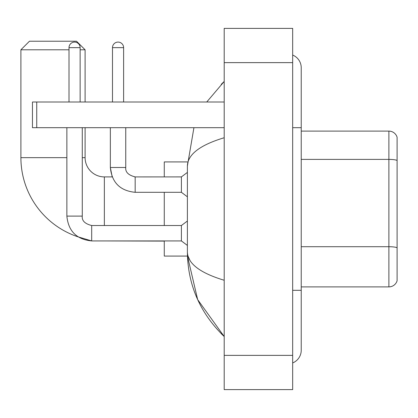 <?xml version="1.0" encoding="UTF-8"?>
<svg xmlns="http://www.w3.org/2000/svg" width="418" height="418" viewBox="0 0 418 418"><rect width="100%" height="100%" fill="white"/><g stroke="black" fill="none" stroke-linecap="round" stroke-linejoin="round"><path stroke-width="0.63" d="M397.1 137.271A8.559 8.559 0 0 0 388.881 131.106A8.559 8.559 0 0 1 397.1 137.271L397.1 280.729A8.559 8.559 0 0 1 388.881 286.894L301.232 286.894M397.1 160.47A8.559 1.484 180 0 0 388.881 159.399L388.881 131.106L301.232 131.106M292.673 290.317L301.232 290.317L301.232 67.763A13.695 13.695 0 0 0 292.673 55.066A13.695 13.695 0 0 1 301.232 67.763A13.695 13.695 0 0 0 292.673 55.066M292.673 362.934A13.695 13.695 0 0 0 301.232 350.237A13.695 13.695 0 0 1 292.673 362.934A13.695 13.695 0 0 0 301.232 350.237A13.695 13.695 0 0 1 292.673 362.934M224.194 137.736C199.982 145.036 187.713 154.467 187.384 166.03L187.384 251.97C187.661 263.492 199.929 272.923 224.194 280.264M224.194 389.613L292.673 389.613L292.673 28.387L224.194 28.387L224.194 389.613M187.384 166.03L193.931 127.683M206.743 102.002L224.194 81.458L206.743 102.002M164.274 240.93L164.274 256.077L187.463 256.077L197.667 299.617L224.194 336.542C200.023 313.077 187.755 284.888 187.384 251.97M189.955 260.362L187.995 256.077M91.688 225.537L91.688 240.93L78.046 236.844A83.459 83.459 0 0 1 20.9 157.643L20.9 49.789L29.459 41.23L76.536 41.23L85.1 49.789L80.136 49.789M104.359 225.521L104.359 176.903A19.259 19.259 0 0 1 85.1 157.643L85.1 127.683M69.007 49.789L20.9 49.789M85.1 102.002L85.1 49.789M164.274 192.306L164.274 225.521M187.463 161.923L164.274 161.923L164.274 176.903M69.007 102.002L69.007 47.647A5.565 5.565 0 0 1 74.571 42.087A5.565 5.565 0 0 1 80.136 47.647L80.136 102.002M66.864 216.106C68.353 231.164 76.63 239.441 91.688 240.93C76.63 239.441 68.353 231.164 66.864 216.106C68.353 231.164 76.63 239.441 91.688 240.93C76.63 239.441 68.353 231.164 66.864 216.106L82.273 216.106C81.756 220.673 84.896 223.808 91.688 225.521L181.396 225.521L181.396 240.93L91.688 240.93L78.046 236.844L91.688 240.93C76.63 239.441 68.353 231.164 66.864 216.106L66.864 127.683M82.273 216.106C81.756 220.673 84.896 223.808 91.688 225.521C84.896 223.808 81.756 220.673 82.273 216.106C81.756 220.673 84.896 223.808 91.688 225.521C84.896 223.808 81.756 220.673 82.273 216.106L82.273 127.683M112.489 102.002L112.489 47.647A5.565 5.565 0 0 1 118.054 42.087A5.565 5.565 0 0 1 123.618 47.647L123.618 102.002M135.171 176.918L181.396 176.903L181.396 192.306L135.171 192.306L135.171 176.903L134.638 176.903M36.737 127.683L32.458 127.683L32.458 102.002L36.737 102.002L36.737 127.683L224.194 127.683M224.194 102.002L36.737 102.002M397.1 247.78A8.559 1.484 180 0 0 388.881 246.709L388.881 159.399L301.232 159.399M388.881 286.894L388.881 246.709L301.232 246.709M292.673 127.683L301.232 127.683M224.194 355.373L292.673 355.373M224.194 62.627L292.673 62.627M20.9 157.643L66.864 157.643M82.273 157.643L85.1 157.643M164.274 241.097L104.359 240.93M69.007 47.647L80.136 47.647M104.359 176.903L112.202 176.903L110.347 167.487L112.202 176.903L110.347 167.487L112.202 176.903L110.347 167.487L125.74 167.487M112.489 47.647L123.618 47.647M301.232 290.317L301.232 350.237M224.194 81.458L221.216 84.337M224.194 336.542L221.216 333.663M181.396 240.93L187.384 245.423M181.396 225.521L187.384 221.028M125.755 167.487C125.238 172.054 128.378 175.189 135.171 176.903C128.378 175.189 125.238 172.054 125.755 167.487C125.238 172.054 128.378 175.189 135.171 176.903C128.378 175.189 125.238 172.054 125.755 167.487C125.238 172.054 128.378 175.189 135.171 176.903C128.378 175.189 125.238 172.054 125.755 167.487C125.238 172.054 128.378 175.189 135.171 176.903C128.378 175.189 125.238 172.054 125.755 167.487C125.238 172.054 128.378 175.189 135.171 176.903C128.378 175.189 125.238 172.054 125.755 167.487L125.755 127.683M110.347 127.683L110.347 167.487C111.836 182.546 120.112 190.822 135.171 192.306C120.112 190.822 111.836 182.546 110.347 167.487C111.836 182.546 120.112 190.822 135.171 192.306C120.112 190.822 111.836 182.546 110.347 167.487C111.836 182.546 120.112 190.822 135.171 192.306M181.396 192.306L187.384 196.805M181.396 176.903L187.384 172.409"/></g></svg>
